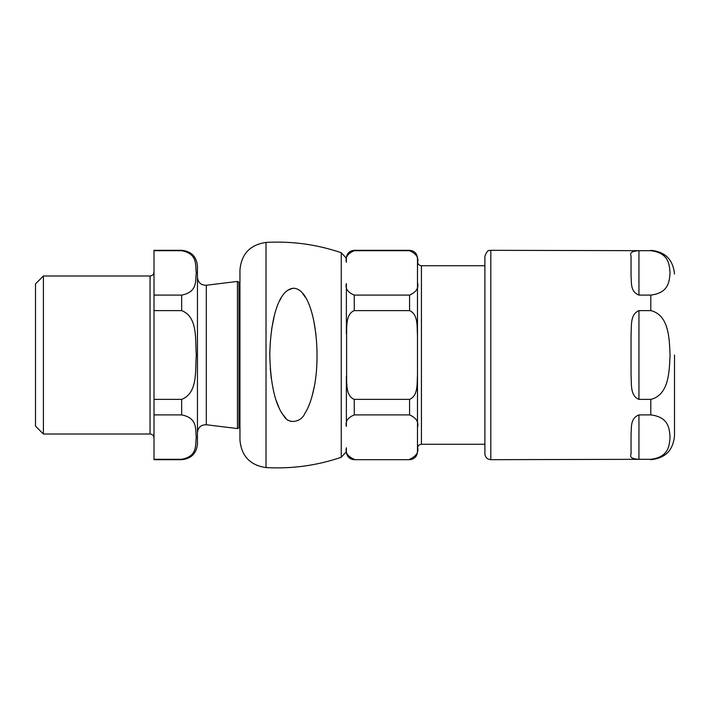 <?xml version="1.0" encoding="UTF-8"?>
<svg xmlns="http://www.w3.org/2000/svg" width="710" height="710" viewBox="0 0 710 710"><rect width="100%" height="100%" fill="white"/><g stroke="black" fill="none" stroke-linecap="round" stroke-linejoin="round"><path stroke-width="1.06" d="M293.452 288.251C278.4 289.476 270.421 320.015 269.782 355C270.519 384.714 275.294 405.153 284.098 416.317C288.659 424.589 301.2 422.148 304.723 413.69C308.415 408.09 311.424 399.961 313.749 389.293C322.047 352.666 314.406 288.713 293.452 288.251L294.1 288.269M302.602 293.452L305.3 297.215M313.811 320.982L315.986 334.543M314.352 386.32L312.107 396.073M291.189 421.447L289.76 420.941M285.864 418.234L282.03 413.468M279.323 408.561L275.888 399.748M271.318 378.696L270.27 368.49M271.637 329.094L274.433 315.24M279.633 300.791L281.213 297.854M287.532 290.363L292.689 288.278M346.373 258.28L341.261 252.724C316.846 244.426 291.766 240.992 266.019 242.421L266.019 467.579C291.766 469.008 316.846 465.582 341.261 457.275L346.373 451.72M346.604 327.479L346.604 382.521M266.019 242.421C250.062 244.764 241.373 253.967 239.953 270.022L239.953 439.978C241.373 456.033 250.062 465.236 266.019 467.579M43.399 275.995L35.5 283.893L35.5 426.106L43.399 434.005L43.399 275.995L150.059 275.995L150.059 434.005L43.399 434.005M237.451 281.435L237.451 428.565L206.317 424.749L206.317 285.251L237.451 281.435L239.953 283.157M206.317 424.749C201.028 424.722 198.081 427.331 197.46 432.585M154.008 250.701L181.654 250.701C198.161 253.861 195.099 265.54 196.306 272.897C195.099 280.255 198.161 291.934 181.654 295.094L154.008 295.094L154.008 250.319L181.654 250.319C191.256 251.26 196.519 256.523 197.46 266.117L197.46 443.883C196.519 453.477 191.256 458.74 181.654 459.681L181.654 459.299C198.161 456.139 195.099 444.46 196.306 437.103C195.099 429.745 198.161 418.066 181.654 414.906L154.008 414.906L154.008 459.681L181.654 459.681M154.008 399.384L181.654 399.384C198.161 393.074 195.099 369.706 196.306 355C195.099 340.294 198.161 316.926 181.654 310.616L154.008 310.616L154.008 414.906M181.654 459.299L154.008 459.299M154.008 295.094L154.008 310.616M154.008 437.955C153.768 435.558 152.455 434.236 150.059 434.005M354.263 459.299C347.74 456.574 345.104 452.731 346.373 447.77L346.373 452.172C347.021 456.761 349.648 459.263 354.263 459.681L409.581 459.681C414.383 459.21 417.01 456.574 417.48 451.782L417.48 446.83C418.998 452.092 416.371 456.246 409.581 459.299M354.263 250.701L354.263 250.319C349.648 250.736 347.021 253.239 346.373 257.828L346.373 262.23C345.104 257.268 347.74 253.426 354.263 250.701L409.581 250.701C416.388 253.745 419.024 257.899 417.48 263.17L417.48 282.624C418.998 287.887 416.371 292.041 409.581 295.094L354.263 295.094C347.74 292.369 345.104 288.526 346.373 283.565L346.373 333.673C347.039 325.73 345.805 314.068 354.263 310.616L409.581 310.616C418.527 314.477 416.841 327.266 417.48 335.546L417.48 374.454C416.903 382.708 418.51 395.594 409.581 399.384L354.263 399.384C345.805 395.931 347.039 384.27 346.373 376.327L346.373 426.435C345.104 421.474 347.74 417.631 354.263 414.906L409.581 414.906C416.371 417.959 418.998 422.113 417.48 427.376L417.48 446.83M417.48 263.17L417.48 258.218C417.01 253.426 414.383 250.79 409.581 250.319L409.581 250.701M417.48 335.546L417.48 282.624M484.894 265.726L421.429 265.726L421.429 444.274C419.033 444.504 417.72 445.827 417.48 448.223L417.48 355M674.5 355L674.5 435.976L674.5 355M631.048 454.063L631.048 433.828C631.74 428.174 629.85 418.465 638.947 414.906L650.795 414.906C669.255 417.134 669.344 429.346 670.054 437.103C669.344 444.859 669.255 457.071 650.795 459.299L638.947 459.299C632.113 458.979 629.477 457.24 631.048 454.063C629.477 457.24 632.113 458.979 638.947 459.299L638.947 414.906M638.947 295.094L638.947 250.701C632.113 251.02 629.477 252.76 631.048 255.937C629.477 252.76 632.113 251.02 638.947 250.701L650.795 250.701C669.255 252.929 669.344 265.141 670.054 272.897C669.344 280.654 669.255 292.866 650.795 295.094L638.947 295.094C629.85 291.535 631.74 281.826 631.048 276.172L631.048 255.937M650.795 399.384L638.947 399.384C629.85 395.577 631.74 383.995 631.048 375.235L631.048 334.765C631.74 326.005 629.85 314.423 638.947 310.616L650.795 310.616C669.255 315.062 669.344 339.495 670.054 355C669.344 370.505 669.255 394.938 650.795 399.384L650.795 414.906M484.894 256.248L484.894 453.752C485.241 457.355 487.22 459.326 490.814 459.681L490.814 250.319C489.989 251.154 487.956 248.038 484.894 256.248M341.261 252.724L341.261 457.275M237.451 428.565L238.959 427.873L238.959 282.127M181.654 295.094L181.654 310.616M181.654 399.384L181.654 414.906M354.263 414.906L354.263 399.384M409.581 399.384L409.581 414.906M354.263 310.616L354.263 295.094M409.581 295.094L409.581 310.616M490.814 459.681L650.795 459.299M650.795 310.616L650.795 295.094M650.795 250.701L490.814 250.319M638.947 399.384L638.947 310.616M238.959 427.873L239.953 426.843M206.317 285.251C201.028 285.278 198.081 282.669 197.46 277.415M150.059 275.995C152.455 275.764 153.768 274.442 154.008 272.045M421.429 444.274L484.894 444.274M421.429 265.726C419.033 265.496 417.72 264.173 417.48 261.777M354.263 250.319L409.581 250.319M354.263 459.681L409.581 459.681M650.795 250.319C665.199 251.722 673.098 259.629 674.5 274.024M650.795 459.681C665.199 458.278 673.098 450.371 674.5 435.976"/></g></svg>

